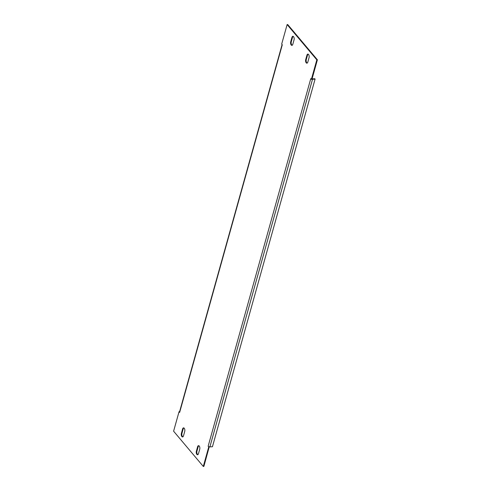 <?xml version="1.0" encoding="UTF-8"?>
<svg xmlns="http://www.w3.org/2000/svg" width="491" height="491" viewBox="0 0 491 491"><rect width="100%" height="100%" fill="white"/><g stroke="black" fill="none" stroke-linecap="round" stroke-linejoin="round"><path stroke-width="0.74" d="M306.949 55.158A2.32 1.178 86.4 0 1 307.857 54.09A2.32 1.178 86.4 0 1 308.544 54.458A2.32 1.178 86.4 0 1 309.054 57.65L307.808 62.105A2.32 1.178 86.4 0 1 306.9 63.173A2.32 1.178 86.4 0 1 305.789 62.007A2.32 1.178 86.4 0 1 305.709 59.614L306.949 55.158L307.519 55.121A2.32 1.178 86.4 0 1 308.145 54.145M197.621 446.73A2.32 1.178 86.4 0 1 198.53 445.668A2.32 1.178 86.4 0 1 199.217 446.031A2.32 1.178 86.4 0 1 199.72 449.222L198.474 453.678A2.32 1.178 86.4 0 1 197.572 454.746A2.32 1.178 86.4 0 1 196.455 453.58A2.32 1.178 86.4 0 1 196.375 451.186L197.621 446.73L198.192 446.7A2.32 1.178 86.4 0 1 198.818 445.718M293.544 36.653A2.32 1.178 -93.6 0 0 292.857 36.291A2.32 1.178 -93.6 0 0 291.955 37.353L290.709 41.809A2.32 1.178 -93.6 0 0 290.789 44.202A2.32 1.178 -93.6 0 0 291.906 45.368A2.32 1.178 -93.6 0 0 292.808 44.3L294.054 39.845A2.32 1.178 -93.6 0 0 293.544 36.653M293.145 36.34A2.32 1.178 -93.6 0 0 292.526 37.322L291.28 41.778A2.32 1.178 -93.6 0 0 292.182 45.282M184.217 428.226A2.32 1.178 -93.6 0 0 183.53 427.864A2.32 1.178 -93.6 0 0 182.621 428.925L181.382 433.387A2.32 1.178 -93.6 0 0 181.461 435.775A2.32 1.178 -93.6 0 0 182.572 436.941A2.32 1.178 -93.6 0 0 183.481 435.879L184.726 431.423A2.32 1.178 -93.6 0 0 184.217 428.226M183.818 427.913A2.32 1.178 -93.6 0 0 183.192 428.895L181.946 433.35A2.32 1.178 -93.6 0 0 182.855 436.855M197.855 454.66A2.32 1.178 86.4 0 1 196.946 451.155L198.192 446.7M203.299 466.45L203.869 466.413L209.234 446.822A1.326 0.644 -164.4 0 1 208.141 446.245L310.785 78.621L311.386 79.333L316.83 59.834L287.131 24.587L281.687 44.08L282.288 44.791L179.645 412.415L179.049 411.703L173.605 431.196L203.299 466.45L208.743 446.957L208.141 446.245M311.386 79.333L311.951 79.296L317.395 59.804L287.701 24.55L287.131 24.587M307.182 63.087A2.32 1.178 86.4 0 1 306.274 59.577L307.519 55.121M209.313 446.92L208.743 446.957M317.395 59.804L316.83 59.834M179.645 412.415A1.326 0.644 -164.4 0 1 179.51 411.986L282.098 44.564M179.602 411.667L179.049 411.703M312.061 78.904A0.663 0.325 15.6 0 0 312.221 78.904L314.786 78.744L315.087 79.1L312.522 79.26A1.326 0.644 15.6 0 1 311.975 79.223M315.087 79.1L212.443 446.724L209.878 446.884A1.326 0.644 -164.4 0 1 209.234 446.822M292.526 37.322L291.955 37.353M183.192 428.895L182.621 428.925M209.878 446.884L312.522 79.26M181.946 433.35L181.382 433.387M291.28 41.778L290.709 41.809M196.946 451.155L196.375 451.186M306.274 59.577L305.709 59.614"/></g></svg>
